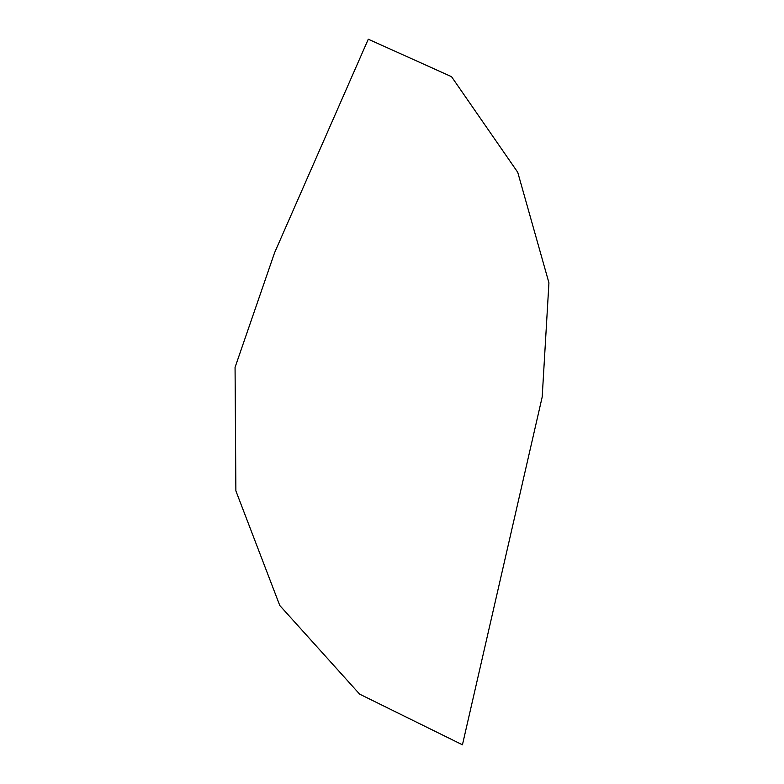 <?xml version="1.0" encoding="UTF-8"?>
<svg xmlns="http://www.w3.org/2000/svg" width="784" height="784" viewBox="0 0 784 784"><rect width="100%" height="100%" fill="white"/><g stroke="black" fill="none" stroke-linecap="round" stroke-linejoin="round"><path stroke-width="1.18" d="M462.442 744.8L359.621 694.124L279.78 605.503L235.876 490.862L235.063 367.363L274.635 252.585L368.284 39.2L451.525 76.675L517.744 172.313L548.937 282.818L542.195 396.978L462.442 744.8"/></g></svg>
